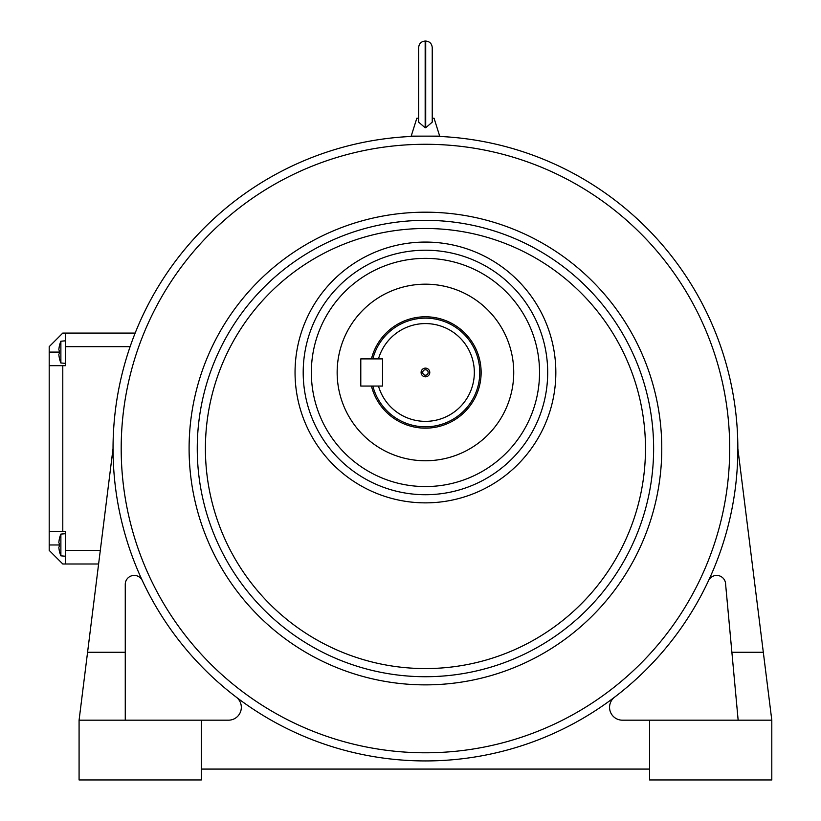 <?xml version="1.0" encoding="UTF-8"?>
<svg xmlns="http://www.w3.org/2000/svg" width="821" height="821" viewBox="0 0 821 821"><rect width="100%" height="100%" fill="white"/><g stroke="black" fill="none" stroke-linecap="round" stroke-linejoin="round"><path stroke-width="1.23" d="M438.24 425.268L438.486 426.602A55.684 55.684 0 0 0 480.593 364.76L479.259 365.006A54.33 54.33 0 0 0 417.981 318.651L417.725 317.317A55.695 55.695 0 0 0 371.431 358.89M338.704 388.949A88.288 88.288 0 0 0 441.914 459.206A88.288 88.288 0 0 0 512.181 355.996A88.288 88.288 0 0 0 408.961 285.729A88.288 88.288 0 0 0 338.704 388.949M478.243 359.67L479.577 359.424A55.684 55.684 0 0 0 417.725 317.317L417.725 317.317M412.645 319.667L412.388 318.332M371.431 386.055A55.684 55.684 0 0 0 433.149 427.618L432.903 426.284M480.593 364.76L480.603 364.75A55.695 55.695 0 0 0 479.587 359.413L479.577 359.424M433.149 427.618L433.16 427.628A55.695 55.695 0 0 0 438.496 426.612L438.486 426.602M421.091 372.467A4.351 4.351 0 0 0 425.442 376.818A4.351 4.351 0 0 0 429.783 372.467A4.351 4.351 0 0 0 425.442 368.126A4.351 4.351 0 0 0 421.091 372.467M422.723 372.467A2.72 2.72 0 0 0 425.442 375.187A2.72 2.72 0 0 0 428.162 372.467A2.72 2.72 0 0 0 425.442 369.748A2.72 2.72 0 0 0 422.723 372.467M378.471 386.055L382.524 386.055L382.524 358.89L378.471 358.89A48.901 48.901 0 0 1 453.746 332.597A48.901 48.901 0 0 1 453.746 412.337A48.901 48.901 0 0 1 378.471 386.055M479.772 372.467A54.33 54.33 0 0 0 372.837 358.89A54.33 54.33 0 0 1 479.772 372.467A54.33 54.33 0 0 1 372.837 386.055M425.442 760.934A312.401 312.401 0 0 1 113.041 448.533A312.401 312.401 0 0 1 425.442 136.132A312.401 312.401 0 0 1 737.843 448.533A312.401 312.401 0 0 1 425.442 760.934A312.401 312.401 0 0 0 737.843 448.533A312.401 312.401 0 0 0 425.442 136.132M425.442 676.72A228.187 228.187 0 0 1 197.256 448.533A228.187 228.187 0 0 1 425.442 220.346A228.187 228.187 0 0 1 653.629 448.533A228.187 228.187 0 0 1 425.442 676.72A228.187 228.187 0 0 0 653.629 448.533A228.187 228.187 0 0 0 425.442 220.346M303.195 372.467A122.247 122.247 0 0 1 425.442 250.22A122.247 122.247 0 0 1 547.689 372.467A122.247 122.247 0 0 1 425.442 494.714A122.247 122.247 0 0 1 303.195 372.467A122.247 122.247 0 0 0 425.442 494.714A122.247 122.247 0 0 0 547.689 372.467M738.151 720.181L725.62 584.357A8.949 8.949 0 0 0 708.564 580.58M142.32 580.58A8.949 8.949 0 0 0 125.264 584.357L125.264 720.181M337.154 372.467A88.288 88.288 0 0 0 425.442 460.755A88.288 88.288 0 0 0 513.73 372.467A88.288 88.288 0 0 0 425.442 284.179A88.288 88.288 0 0 0 337.154 372.467M113.041 448.533L79.083 720.181L87.57 652.274L125.264 652.274M731.891 652.274L763.314 652.274L771.802 720.181L737.843 448.533M201.33 779.95L79.083 779.95L79.083 720.181L201.33 720.181L201.33 779.95M771.802 720.181L771.802 779.95L649.555 779.95L649.555 720.181L771.802 720.181M614.621 697.142A12.828 12.828 0 0 0 622.39 720.181L649.555 720.181M201.33 720.181L228.495 720.181A12.828 12.828 0 0 0 236.263 697.142M649.555 769.082L201.33 769.082M382.524 358.89L360.788 358.89L360.788 386.055L382.524 386.055L382.524 358.89M425.709 41.05L425.165 41.05L425.165 127.778L425.709 127.778L425.709 41.05C429.67 41.44 431.846 43.605 432.236 47.567L432.236 118.224L434.052 118.224L439.697 136.132L411.188 136.132L416.832 118.224L418.648 118.224M425.165 127.778L418.648 122.134L418.648 47.567C419.038 43.605 421.214 41.44 425.165 41.05M432.236 122.134L432.236 85.189L432.236 122.134L425.709 127.778M60.877 544.97L60.877 534.102A28.283 28.283 0 0 0 59.256 539.407L59.256 539.407A28.283 28.283 0 0 1 60.877 534.102L65.475 533.691L65.475 556.238L60.877 555.838A28.283 28.283 180 0 1 59.256 550.532A28.283 28.283 0 0 0 60.877 555.838L60.877 544.97M58.835 547.289A28.242 28.242 0 0 0 59.297 550.522A28.242 28.242 180 0 1 58.835 547.289L59.297 546.365A27.298 24.435 90 0 1 59.297 543.574L58.835 542.65A28.242 28.242 180 0 1 59.297 539.418M49.198 550.398L49.198 365.673L62.786 365.673L62.786 531.382L65.495 531.382L65.495 563.986L62.786 563.986L49.198 550.398M62.786 365.673L65.495 365.673L65.495 333.08L135.157 333.08L62.786 333.08L49.198 346.657L49.198 365.673M49.198 531.382L62.786 531.382M98.602 563.986L65.495 563.986M65.495 365.673L65.475 340.818L60.877 341.218A28.283 28.283 0 0 0 59.256 346.534L59.256 346.534A28.283 28.283 0 0 1 60.877 341.218L60.877 362.964A28.283 28.283 180 0 1 59.256 357.658A28.283 28.283 0 0 0 60.877 362.964L65.475 363.364M58.835 354.415A28.242 28.242 0 0 0 59.297 357.648A28.242 28.242 180 0 1 58.835 354.415L59.297 353.492A27.298 24.435 90 0 1 59.297 350.69L58.835 349.777A28.242 28.242 180 0 1 59.297 346.544M425.442 144.28A304.252 304.252 0 0 0 121.19 448.533A304.252 304.252 0 0 0 425.442 752.785A304.252 304.252 0 0 0 729.695 448.533A304.252 304.252 0 0 0 425.442 144.28M425.442 228.495A220.038 220.038 0 0 0 205.404 448.533A220.038 220.038 0 0 0 425.442 668.571A220.038 220.038 0 0 0 645.48 448.533A220.038 220.038 0 0 0 425.442 228.495M425.442 212.187A236.335 236.335 0 0 1 661.777 448.533A236.335 236.335 0 0 1 425.442 684.868A236.335 236.335 0 0 1 189.097 448.533A236.335 236.335 0 0 1 425.442 212.187M539.541 372.467A114.098 114.098 0 0 0 425.442 258.369A114.098 114.098 0 0 0 311.344 372.467A114.098 114.098 0 0 0 425.442 486.566A114.098 114.098 0 0 0 539.541 372.467M425.442 242.072A130.395 130.395 0 0 1 555.838 372.467A130.395 130.395 0 0 1 425.442 502.863A130.395 130.395 0 0 1 295.047 372.467A130.395 130.395 0 0 1 425.442 242.072M65.495 550.398L100.306 550.398M130.118 346.657L65.495 346.657M59.256 352.096L49.198 352.096M59.256 544.97L49.198 544.97M65.495 333.08L135.157 333.08"/></g></svg>
